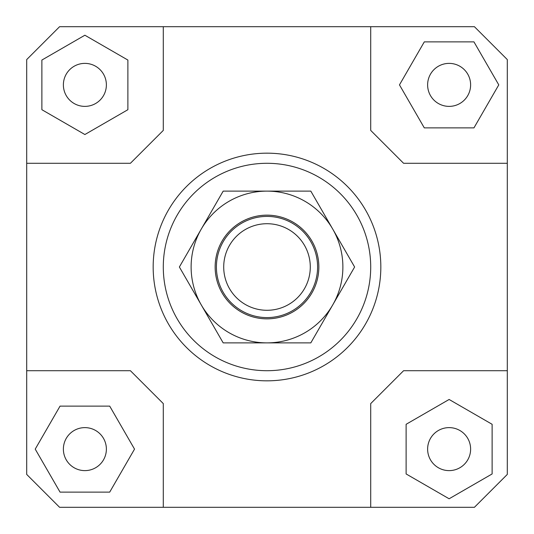<?xml version="1.0" encoding="UTF-8"?>
<svg xmlns="http://www.w3.org/2000/svg" width="534" height="534" viewBox="0 0 534 534"><rect width="100%" height="100%" fill="white"/><g stroke="black" fill="none" stroke-linecap="round" stroke-linejoin="round"><path stroke-width="0.8" d="M317.59 267A50.59 50.59 0 0 1 267 317.59A50.59 50.59 0 0 1 216.41 267A50.59 50.59 0 0 1 267 216.41A50.59 50.59 0 0 1 317.59 267M267 310.287A43.287 43.287 0 0 0 310.287 267A43.287 43.287 0 0 0 267 223.713A43.287 43.287 0 0 0 223.713 267A43.287 43.287 0 0 0 267 310.287M106.379 449.121A21.5 21.5 0 0 1 84.879 470.621A21.5 21.5 0 0 1 63.379 449.121A21.5 21.5 0 0 1 84.879 427.621A21.5 21.5 0 0 1 106.379 449.121M449.121 427.621A21.5 21.5 0 0 1 470.621 449.121A21.5 21.5 0 0 1 449.121 470.621A21.5 21.5 0 0 1 427.621 449.121A21.5 21.5 0 0 1 449.121 427.621M427.621 84.879A21.5 21.5 0 0 1 449.121 63.379A21.5 21.5 0 0 1 470.621 84.879A21.5 21.5 0 0 1 449.121 106.379A21.5 21.5 0 0 1 427.621 84.879M84.879 106.379A21.5 21.5 0 0 1 63.379 84.879A21.5 21.5 0 0 1 84.879 63.379A21.5 21.5 0 0 1 106.379 84.879A21.5 21.5 0 0 1 84.879 106.379M380.829 267A113.829 113.829 0 0 1 267 380.829A113.829 113.829 0 0 1 153.171 267A113.829 113.829 0 0 0 267 380.829A113.829 113.829 0 0 0 380.829 267A113.829 113.829 0 0 0 267 153.171A113.829 113.829 0 0 0 153.171 267A113.829 113.829 0 0 1 267 153.171A113.829 113.829 0 0 1 380.829 267M163.291 267A103.709 103.709 0 0 1 267 163.291A103.709 103.709 0 0 1 370.709 267A103.709 103.709 0 0 1 267 370.709A103.709 103.709 0 0 1 163.291 267M26.7 370.709L130.409 370.709L163.291 403.591L163.291 507.3L59.581 507.3L26.7 474.419L26.7 59.581L59.581 26.7L474.419 26.7L507.3 59.581L507.3 474.419L474.419 507.3L370.709 507.3L370.709 403.591L403.591 370.709L507.3 370.709M370.709 26.7L370.709 130.409L403.591 163.291L507.3 163.291M26.7 163.291L130.409 163.291L163.291 130.409L163.291 26.7M41.879 60.048L41.879 109.704L84.879 134.528L127.88 109.704L127.88 60.048L84.879 35.224L41.879 60.048M473.952 41.879L424.296 41.879L399.472 84.879L424.296 127.88L473.952 127.88L498.776 84.879L473.952 41.879M492.121 473.952L492.121 424.296L449.121 399.472L406.12 424.296L406.12 473.952L449.121 498.776L492.121 473.952M370.709 507.3L163.291 507.3M60.048 492.121L109.704 492.121L134.528 449.121L109.704 406.12L60.048 406.12L35.224 449.121L60.048 492.121M201.285 229.059A75.881 75.881 0 0 0 267 342.881A75.881 75.881 0 0 0 332.715 229.059L354.623 267L310.815 342.881L223.185 342.881L179.377 267L223.185 191.119L267 191.119A75.881 75.881 0 0 0 201.285 229.059M318.851 267A51.851 51.851 0 0 1 267 318.851A51.851 51.851 0 0 1 215.149 267A51.851 51.851 0 0 1 267 215.149A51.851 51.851 0 0 1 318.851 267M267 191.119L310.815 191.119L332.715 229.059A75.881 75.881 0 0 0 267 191.119"/></g></svg>
